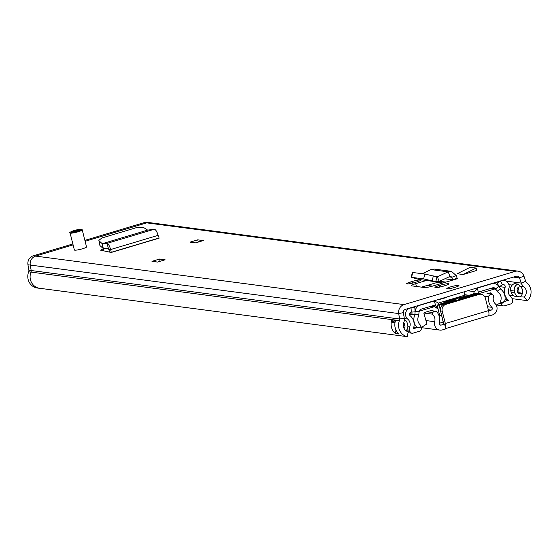 <?xml version="1.0" encoding="UTF-8"?>
<svg xmlns="http://www.w3.org/2000/svg" width="559" height="559" viewBox="0 0 559 559"><rect width="100%" height="100%" fill="white"/><g stroke="black" fill="none" stroke-linecap="round" stroke-linejoin="round"><path stroke-width="0.84" d="M100.69 250.215L111.248 252.465L110.682 249.538C109.522 245.743 108.292 243.696 106.986 243.389L102.241 243.703L147.653 230.119L143.747 227.611L136.641 227.576L101.815 238.001L98.852 240.391L99.928 245.541L103.198 248.496L102.632 245.646M98.852 240.391L99.928 245.541M147.653 230.119L154.291 229.246C155.675 229.518 156.96 231.552 158.127 235.346L159.196 238.12L111.248 252.465L110.605 252.277M476.114 268.068L470.182 267.286L457.199 273.735L463.131 274.511L476.715 270.451L476.114 268.068L463.131 274.511M416.546 282.002L415.023 282.456A6.408 0.838 165.8 0 1 406.679 283.748A6.408 0.838 165.8 0 1 410.76 281.897L412.283 281.436A6.408 0.838 165.8 0 1 420.256 279.975A6.408 0.838 165.8 0 1 420.627 280.143A6.408 0.838 165.8 0 1 416.546 282.002M444.817 285.719L443.294 286.18A6.408 0.838 165.8 0 1 434.944 287.466A6.408 0.838 165.8 0 1 439.032 285.614L440.555 285.16A6.408 0.838 165.8 0 1 448.528 283.692A6.408 0.838 165.8 0 1 448.898 283.867A6.408 0.838 165.8 0 1 444.817 285.719M165.122 259.781L157.505 262.059L151.943 261.332L159.56 259.055L165.122 259.781A1.391 0.433 -106.7 0 0 165.066 259.788A1.391 0.433 -106.7 0 0 165.01 259.816M203.294 240.58L195.678 242.858L190.116 242.131L197.732 239.846L203.294 240.58A1.391 0.433 -106.7 0 0 203.238 240.587A1.391 0.433 -106.7 0 0 203.183 240.615M86.177 246.764A6.268 0.818 165.8 0 1 86.54 246.938A6.268 0.818 165.8 0 1 81.621 249.014A6.268 0.818 165.8 0 1 74.752 250.18A6.268 0.818 165.8 0 1 74.389 250.013L70.085 233.005A6.268 0.818 165.8 0 0 78.246 231.74A6.268 0.818 165.8 0 0 82.236 229.931C82.306 228.813 79.595 229.022 74.109 230.553C70.015 232.139 68.673 232.956 70.085 233.005M458.576 285.397A6.268 0.818 165.8 0 1 458.939 285.572A6.268 0.818 165.8 0 1 454.02 287.647A6.268 0.818 165.8 0 1 447.144 288.814A6.268 0.818 165.8 0 1 446.781 288.647A6.268 0.818 165.8 0 1 451.7 286.564A6.268 0.818 165.8 0 1 458.576 285.397M407.19 336.658L408.252 331.76A6.827 6.435 -82.5 0 1 403.78 322.501A7.805 7.351 97.5 0 0 404.262 318.078L399.601 319.021L31.171 270.514L30.27 265.064L31.171 270.521A2.788 2.627 97.5 0 1 30.997 272.093A11.844 11.159 -82.5 0 0 38.76 288.158L407.19 336.658A11.844 11.159 -82.5 0 1 399.426 320.6A2.788 2.627 97.5 0 0 399.601 319.021L398.7 313.564A7.805 7.351 -82.5 0 1 404.052 304.599L515.112 271.381A7.805 7.351 -82.5 0 1 518.025 271.15A7.805 7.351 -82.5 0 1 523.923 276.111L525.712 281.303A2.788 2.627 97.5 0 0 526.606 282.561A11.844 11.159 -82.5 0 1 527.493 300.679L524.272 297.06L520.82 296.85A5.562 5.241 -82.5 0 1 514.888 292.902L514.413 291.029A5.562 5.241 -82.5 0 1 518.123 284.168L514.42 283.679A5.562 5.241 97.5 0 0 510.702 290.54L511.178 292.413A5.562 5.241 97.5 0 0 514.909 296.291M35.622 256.099L73.089 244.891L35.615 256.099A7.805 7.351 97.5 0 0 30.27 265.064A7.805 7.351 -82.5 0 1 35.622 256.099L404.052 304.599M85.115 241.292L146.675 222.88A7.805 7.351 -82.5 0 1 149.595 222.643A7.805 7.351 97.5 0 0 146.682 222.88L85.115 241.292M426.363 280.499L415.728 283.679A6.869 0.894 -14.2 0 0 411.354 285.663A6.869 0.894 -14.2 0 0 411.752 285.852L424.519 287.536A6.869 0.894 -14.2 0 0 433.064 285.963L457.765 278.578A0.559 0.524 -82.5 0 1 457.129 278.221L452.629 279.835L444.831 278.808M100.927 250.362C100.292 250.09 101.389 249.503 104.226 248.608L104.687 248.469M404.262 318.078L403.36 312.621A2.788 2.627 -82.5 0 1 405.268 309.42L516.327 276.209A2.788 2.627 -82.5 0 1 519.479 277.893L521.268 283.085A7.805 7.351 97.5 0 0 523.762 286.613A6.827 6.435 -82.5 0 1 524.272 297.06M440.625 281.422L421.514 287.137M521.205 293.265A4.458 4.199 97.5 0 0 518.703 292.804A6.827 6.435 97.5 0 0 518.011 287.571M509.326 295.089L513.421 295.627M512.107 298.653L527.493 300.679M404.374 319.531A5.562 5.241 -82.5 0 1 407.231 323.088L407.7 324.961A5.562 5.241 -82.5 0 1 405.967 330.711L409.88 331.228L409.607 330.152A5.297 4.989 -82.5 0 1 409.761 326.917A6.967 6.561 97.5 0 0 407.714 319.063A6.212 5.856 97.5 0 1 405.799 312.348A6.212 5.856 97.5 0 1 411.068 307.96L414.848 307.681L415.058 311.852L411.277 312.125A2.033 1.915 97.5 0 0 410.18 315.758A11.145 10.502 97.5 0 1 413.45 328.336A1.118 1.048 -82.5 0 0 413.38 328.741L417.126 327.616L413.793 327.176M518.277 284.126A7.805 7.351 97.5 0 0 520.059 286.124A6.827 6.435 -82.5 0 1 520.59 286.592A6.827 6.435 -82.5 0 1 522.413 293.293A6.827 6.435 -82.5 0 1 520.569 296.57M399.042 334.002A4.179 3.941 97.5 0 0 399.049 334.044L395.15 333.339A11.844 11.159 -82.5 0 1 391.754 320.321L392.013 319.888L395.534 320.349L395.465 320.81A11.844 11.159 97.5 0 0 398.86 333.828L398.86 333.828M395.555 320.44L395.465 320.81M518.703 292.804A4.458 4.199 97.5 0 0 518.123 292.93L518.074 292.944M520.59 286.592L518.871 287.102A2.509 2.362 -82.5 0 0 517.194 290.198L517.669 292.071A2.509 2.362 -82.5 0 0 520.562 293.796L521.833 293.419A4.458 4.199 -82.5 0 1 522.413 293.293M403.71 322.683A2.509 2.362 -82.5 0 1 404.443 323.92L404.919 325.792A2.509 2.362 -82.5 0 1 404.052 328.461M198.298 242.061L197.732 239.846M160.126 261.263L159.56 259.055M439.451 281.268A5.576 5.248 97.5 0 0 439.57 281.282L445.914 282.12M452.713 280.087A5.576 5.248 -82.5 0 1 452.629 279.835L451.833 277.257L450.75 276.321L450.037 276.425L448.178 271.849L451.406 271.346L456.333 275.636L457.129 278.221M436.299 276.67L437.341 276.803L439.199 281.387L450.037 276.425M437.341 276.803L448.178 271.849L430.912 269.578L422.311 273.714M439.199 281.387L435.775 281.708L419.047 279.5L411.578 277.327L423.638 278.913L436.355 281.813L419.047 279.5M412.745 272.45L411.578 277.327L411.193 277.32L412.36 272.443L424.882 274.05L436.942 276.831L435.775 281.708M451.406 271.346L434.105 269.068L430.912 269.578M109.774 252.165L108.334 248.217L103.198 248.496M103.087 250.802L104.226 248.608M102.241 243.703L99.181 240.943M102.164 243.731L103.345 248.566M154.291 229.246L106.986 243.389L108.334 248.217M149.693 222.657A7.805 7.351 97.5 0 0 149.595 222.643L518.025 271.15M30.605 273.239A11.844 11.159 97.5 0 0 39.717 288.339A11.844 11.159 97.5 0 0 40.793 288.423M149.595 222.643L147.276 222.342A7.805 7.351 97.5 0 0 144.362 222.573L515.112 271.381M399.426 320.6L28.684 271.793A11.844 11.159 97.5 0 0 37.404 288.032L39.717 288.339M28.684 271.793A2.788 2.627 97.5 0 0 28.858 270.214L27.95 264.756L398.7 313.564L403.36 312.621M35.615 256.099L33.302 255.791A7.805 7.351 97.5 0 0 27.95 264.756M33.302 255.791L72.852 243.962M84.884 240.37L144.362 222.573M445.956 304.313A5.576 5.248 97.5 0 0 442.232 311.188L440.562 310.972A5.576 5.248 -82.5 0 1 444.286 304.096L445.956 304.313L478.965 294.439A5.576 5.248 97.5 0 1 485.401 298.275L488.517 310.601A5.716 1.768 73.3 0 1 488.783 315.192L488.978 315.968L492.381 314.955A6.687 6.303 97.5 0 0 496.86 310.098A6.687 6.303 97.5 0 0 495.134 303.642A6.827 6.435 -82.5 0 1 493.911 295.564L492.416 294.754A2.788 2.627 97.5 0 0 488.601 296.801L484.422 296.249M488.978 315.968L488.14 315.856M439.975 324.919L441.191 325.079A1.67 1.572 97.5 0 1 439.269 323.032A11.844 11.159 -82.5 0 0 437.117 312.195A2.788 2.627 97.5 0 0 432.876 312.558L431.974 314.088A6.827 6.435 -82.5 0 1 434.72 321.711A6.687 6.303 97.5 0 0 439.912 330.103A6.687 6.303 97.5 0 0 442.407 329.901L445.809 328.881L445.614 328.105A5.716 1.768 -106.7 0 0 445.348 323.514L442.232 311.188M441.191 325.079L444.594 324.059L445.614 328.105M443.678 323.913L444.594 324.059M488.594 310.902L491.165 310.126A1.67 1.572 97.5 0 0 491.85 307.303A11.844 11.159 -82.5 0 1 488.601 296.801M488.783 315.192A5.716 1.768 73.3 0 1 488.252 315.821A5.716 1.768 73.3 0 1 488.007 315.842M424.085 313.047L431.974 314.088M443.615 323.934L440.562 310.972M478.965 294.439L477.295 294.223L444.286 304.096M477.295 294.223A5.576 5.248 -82.5 0 1 479.377 294.048L481.047 294.272M473.522 293.943L474.284 291.623L477.351 288.241L478.553 292.993M439.143 304.292L437.655 302.573L434.434 301.077A5.576 5.248 97.5 0 0 433.134 301.287L419.97 305.228A6.967 6.561 97.5 0 0 415.113 311.475L414.89 314.403A1.67 1.572 -82.5 0 1 414.757 314.955A11.145 10.502 97.5 0 0 416.937 327.35A1.118 1.048 -82.5 0 1 417.126 327.616L421.039 326.77L421.297 327.847A2.788 2.627 -82.5 0 1 419.425 331.249L413.094 333.143A2.788 2.627 -82.5 0 1 409.88 331.228M478.574 292.993L478.651 292.713A1.391 1.314 -82.5 0 1 479.58 291.714L492.745 287.78A2.788 2.627 -82.5 0 1 495.588 288.849L497.161 291.239A5.856 5.513 97.5 0 0 498.46 292.637A6.967 6.561 -82.5 0 1 500.934 300.05A5.297 4.989 97.5 0 0 500.948 302.873L501.234 303.942A2.788 2.627 97.5 0 0 504.442 305.822L510.772 303.928A2.788 2.627 97.5 0 0 512.631 300.49L512.358 299.421A5.297 4.989 97.5 0 0 510.709 296.724A6.967 6.561 -82.5 0 1 508.767 288.835A6.212 5.856 -82.5 0 0 504.12 280.492A6.212 5.856 -82.5 0 0 500.661 281.156L497.279 283.029L499.061 286.725L502.443 284.852A2.033 1.915 -82.5 0 1 505.098 287.368A11.145 10.502 -82.5 0 0 508.201 299.994A1.118 1.048 97.5 0 1 508.452 300.302L504.987 299.848M437.976 308.624L435.419 305.647A1.391 1.314 97.5 0 0 434.154 305.305L420.983 309.246A2.788 2.627 97.5 0 0 419.04 311.74L418.824 314.675A5.856 5.513 -82.5 0 1 418.356 316.597A6.967 6.561 97.5 0 0 419.718 324.346A5.297 4.989 -82.5 0 1 421.039 326.77M477.351 288.241A5.576 5.248 -82.5 0 1 478.56 287.696L491.731 283.762A6.967 6.561 -82.5 0 1 494.331 283.553A6.967 6.561 -82.5 0 1 498.838 286.432L500.41 288.828A1.67 1.572 97.5 0 0 500.78 289.227A11.145 10.502 -82.5 0 1 504.742 301.084A1.118 1.048 97.5 0 0 504.7 301.427L508.452 300.302M465.06 291.539L464.277 294.649A1.391 1.314 -82.5 0 1 463.348 295.648L452.483 298.897M433.707 300.917L435.084 301.098L434.434 301.077L435.65 305.885M447.305 300.449L438.179 303.181M412.242 307.338L414.848 307.681M494.666 282.686L497.279 283.029M439.339 299.393L446.697 297.199M447.291 303.195A39.689 5.178 165.8 0 1 439.074 305.109L437.11 305.27L437.697 304.893L455.131 298.799L476.841 293.195L478.693 293.063L478.169 293.412L478.322 294.027M421.123 327.12L421.772 327.253L426.887 323.906L423.918 313.529L424.875 312.397L431.848 310.308L432.945 310.497L431.744 310.343M455.41 300.113L455.312 299.736L451.337 300.386L459.351 297.828L460.993 297.779L459.561 298.471L459.805 299.449M439.074 305.109L441.722 315.555L439.751 315.716L437.11 305.27M447.724 296.724A34.525 32.527 -82.5 0 1 438.235 299.561M478.169 293.412A39.689 5.178 165.8 0 1 472.488 295.655M441.68 315.562L443.329 322.082L439.213 323.312M444.468 303.628L444.223 302.671L448.66 301.399L448.954 302.475M456.396 300.469L456.242 299.862L443.105 303.949C440.702 304.431 440.15 304.355 441.449 303.733L441.575 304.229M440.702 304.187L444.223 302.671M472.893 295.166L472.697 294.383C475.101 293.901 475.653 293.971 474.36 294.6L460.497 298.59L460.651 299.198M475.101 294.16L474.36 294.6M472.697 294.383L459.561 298.471M419.019 312.034L419.599 311.09L419.18 311.035M419.599 311.09L433.819 306.842L430.486 306.402M458.666 293.454L435.782 300.295M490.348 288.5L494.603 289.017L496.434 290.135M490.746 292.811L486.861 293.852M462.034 298.786L461.923 298.331L460.497 298.59M461.923 298.331L464.229 298.129M456.242 299.862L454.432 300.798L455.55 300.721M455.312 299.736L448.681 301.399M461.371 297.535L460.993 297.779M438.27 309.099L434.671 306.695L433.819 306.842M431.848 310.308L433.896 311.153M478.832 293.615L494.603 289.017M490.222 292.853L491.578 293.293L489.607 293.035M489.167 293.168L491.578 293.293M491.745 293.503L492.193 294.649M496.322 304.955L500.815 302.859M453.153 300.882L453.035 300.421M461.902 298.171L461.811 297.8M478.595 292.937L479.776 293.091M457.36 278.522L457.765 278.578M508.886 284.657L512.135 285.083M511.178 292.413A3.068 0.398 -14.2 0 0 511.261 292.434A5.576 5.248 97.5 0 0 515.608 296.438L514.21 296.053M514.42 283.679A3.068 0.95 73.3 0 1 514.511 283.679A5.576 5.248 97.5 0 0 510.786 290.554A3.068 0.398 165.8 0 1 510.702 290.54M514.413 291.029A3.068 0.398 165.8 0 1 514.308 291.022L510.786 290.554L511.261 292.434L514.783 292.895A3.068 0.398 -14.2 0 0 514.888 292.902M514.657 283.637L518.032 284.147A3.068 0.95 73.3 0 1 518.123 284.168M518.179 284.098L518.032 284.147A5.576 5.248 97.5 0 0 514.308 291.022L514.783 292.895A5.576 5.248 97.5 0 0 519.849 296.948M525.712 281.303L521.268 283.085L505.951 281.065M523.923 276.111L519.479 277.893L513.372 277.089M520.059 286.124L523.762 286.613M518.298 293.209A4.179 3.941 -82.5 0 1 519.849 293.084L522.015 293.37M518.305 293.216L521.233 293.601M396.107 330.285A4.458 4.199 97.5 0 0 395.15 333.339M391.754 320.321L392.104 321.691A1.67 1.572 97.5 0 0 394.032 322.843L394.381 322.739M395.136 321.984L392.453 321.628L392.013 319.888M395.527 333.583A4.179 3.941 -82.5 0 1 396.289 330.628M394.975 322.822L393.536 322.627A1.391 1.314 -82.5 0 1 392.453 321.628L392.104 321.691M403.416 323.675L404.416 323.808M404.891 325.68L403.263 325.464M439.032 285.614L439.416 287.158M440.555 285.16L440.967 286.809M410.76 281.897L411.151 283.434M412.283 281.436L412.703 283.085M416.434 286.467L415.728 283.679M456.333 275.636L451.833 277.257L449.038 276.887M433.344 275.922L432.177 280.8M424.805 274.043L423.638 278.913M158.127 235.346L110.682 249.538L109.082 249.566M111.409 252.256L158.875 238.064M31.171 270.521L28.858 270.214M77.848 231.042A5.576 0.727 -14.2 0 0 81.069 229.274A5.576 0.727 -14.2 0 0 74.137 230.553A5.576 0.727 -14.2 0 0 70.909 232.313A5.576 0.727 -14.2 0 0 77.848 231.042M74.193 230.56A5.408 0.706 165.8 0 1 80.915 229.323A5.408 0.706 165.8 0 1 77.792 231.035A5.408 0.706 165.8 0 1 71.063 232.271A5.408 0.706 165.8 0 1 74.193 230.56M80.524 230.015A4.738 0.615 -14.2 0 0 74.543 231.077A4.738 0.615 -14.2 0 0 71.636 232.258M488.3 309.756L491.165 310.126M432.876 312.558L426.936 311.782M426.042 320.566L434.72 321.711M487.539 306.737L491.85 307.303M488.517 310.601L445.348 323.514M437.641 282.316L442.938 283.008M404.332 318.616L407.714 319.063M410.446 307.876L411.068 307.96L411.277 312.125M407.874 326.673L409.761 326.917M413.849 326.938L416.937 327.35M409.461 314.256L414.757 314.955M406.798 329.782L409.607 330.152M433.749 305.424L435.552 305.5M437.327 308.54L437.956 308.624M478.099 287.64L478.56 287.696M467.694 290.75L474.284 291.623M491.27 283.699L491.731 283.762M463.348 295.648L465.444 295.928M464.277 294.649L468.344 295.187M432.673 301.224L433.134 301.287M419.509 305.165L419.97 305.228M500.948 302.873L504.7 301.427L501.234 303.942L500.012 303.782M500.41 288.828L497.161 291.239M498.838 286.432L495.588 288.849L491.137 288.262M415.044 311.461L419.04 311.74M409.516 313.697L418.824 314.675M417.126 327.616L421.297 327.847M502.443 284.852L500.661 281.156L500.039 281.079M499.278 286.606L505.098 287.368M505.022 299.575L508.201 299.994M427.237 285.425L432.519 286.124M459.771 299.463L459.351 297.828M464.885 297.437L464.676 296.612M468.868 295.299L469.155 296.424M463.229 298.429L463.131 298.059M455.592 300.225L455.711 300.679M452.245 299.952L452.343 300.337M456.612 298.359A5.576 0.727 -14.2 0 0 449.674 299.638A5.576 0.727 -14.2 0 0 446.914 301.42M448.339 300.938A3.829 0.503 165.8 0 1 450.254 299.715A3.829 0.503 165.8 0 1 455.012 298.834M520.583 296.892L515.608 296.438M203.238 240.587L195.643 242.858M165.066 259.788L157.477 262.059M80.706 230.147L71.531 232.467M82.236 229.931L86.54 246.938M421.248 327.644L439.912 330.103M445.726 328.545L488.252 315.821M408.049 332.703L412.053 333.227M502.646 280.297L504.12 280.492M496.14 304.955L503.4 305.906M492.556 283.315L494.331 283.553M478.693 293.063L478.937 294.013M421.772 327.253L421.137 327.169M434.643 306.688L431.087 306.22M494.198 288.891L490.599 288.423M456.731 298.324L449.646 299.638C445.551 301.224 444.209 302.035 445.621 302.091M448.66 301.322L448.423 300.91"/></g></svg>
